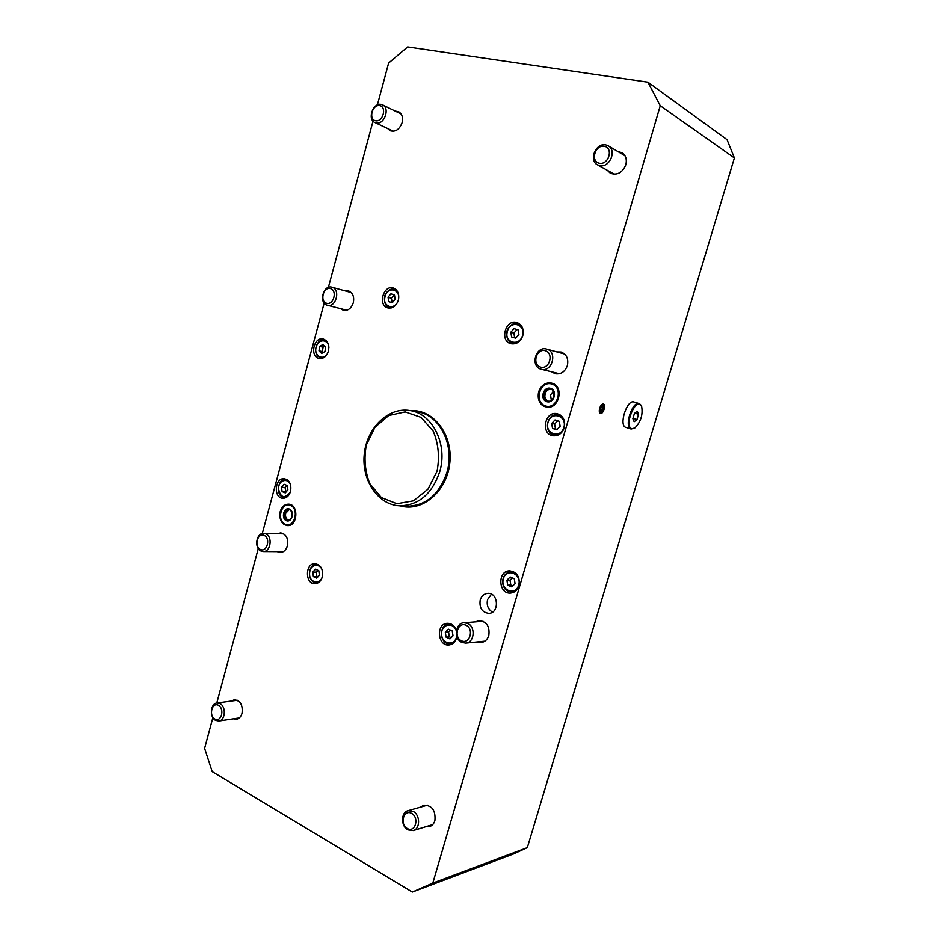 <?xml version="1.0" encoding="UTF-8"?>
<svg xmlns="http://www.w3.org/2000/svg" width="939" height="939" viewBox="0 0 939 939"><rect width="100%" height="100%" fill="white"/><g stroke="black" fill="none" stroke-linecap="round" stroke-linejoin="round"><path stroke-width="1.41" d="M734.38 157.952L727.056 139.7L647.957 82.198L660.246 105.731L734.38 157.952L527.342 847.624L432.82 883.059L412.338 892.05L513.398 854.009L527.342 847.624M412.338 892.05L212.191 771.623L204.62 748.36L212.883 717.596M292.088 516.438L292.217 513.645M492.494 612.134C488.057 609.399 486.425 605.209 487.576 599.563L491.449 594.187M551.322 400.354L550.559 394.932L553.329 391.211M381.164 104.417C372.947 102.457 367.102 119.441 374.896 122.54L376.175 122.962C384.286 125.04 390.307 108.126 382.584 104.886L381.164 104.417M605.749 144.911C595.807 142.575 588.448 160.44 597.497 164.841L599.751 165.651C609.528 168.128 617.146 150.451 608.261 145.838L605.749 144.911M395.237 111.119L398.57 111.706C402.045 113.819 403.218 117.481 402.103 122.68C399.486 129.523 395.519 132.211 390.201 130.767L387.607 128.514M345.047 290.867L348.392 290.855C352.806 292.722 354.437 296.701 353.299 302.781C351.303 308.438 348.005 310.962 343.404 310.351L340.493 308.661M556.862 351.925L561.053 352.019C566.593 354.273 568.705 358.804 567.356 365.6C564.985 371.821 560.947 374.532 555.254 373.769L551.58 371.797M617.944 151.59L622.005 152.752C625.82 155.405 627.088 159.407 625.82 164.771C622.357 172.776 617.193 175.593 610.338 173.222L607.298 170.299M546.744 349.132L546.662 349.108C535.805 345.611 529.925 366.386 540.958 369.168L541.322 369.262C552.132 372.501 557.754 351.761 546.744 349.132M332.019 287.24L331.972 287.228C323.321 284.364 318.38 303.039 327.183 305.21L327.382 305.257C336.009 307.992 340.834 289.294 332.019 287.24L351.28 292.604M638.555 414.275L636.982 419.533L634.142 421.74L632.863 418.677L634.435 413.395L637.288 411.2L638.555 414.275L634.787 413.125M636.982 419.533L632.968 418.289M641.537 406.305L639.201 403.57C632.205 400.73 623.742 427.421 631.114 429.017L634.611 428.078M626.184 427.445L625.879 427.362C618.472 425.766 626.9 399.134 633.942 401.986L639.201 403.57M632.064 428.7L634.917 427.891C640.762 421.928 643.015 414.838 641.677 406.634C636.982 394.274 622.78 426.811 632.064 428.7M660.246 105.731L432.82 883.059M599.657 408.265C600.69 405.319 601.934 403.911 603.401 404.016C606.289 404.662 603.155 414.569 600.408 413.465C599.211 412.808 598.965 411.071 599.657 408.265M216.792 703.029L258.272 548.552M262.298 533.54L324.178 303.086M328.38 287.416L373.029 121.131M377.372 104.968L388.617 63.089L407.667 46.95L647.957 82.198M600.561 408.453L602.815 405.906C603.894 408.324 603.296 410.214 601.019 411.575L600.561 408.453M601.782 412.256L600.021 413.242M603.707 409.122L601.817 412.244C597.345 414.862 601.699 401.129 603.847 405.812L603.707 409.122M602.955 403.97L603.836 405.777M545.665 406.787L545.641 406.787C540.43 405.718 538.176 400.8 538.88 392.033C542.038 384.884 546.298 381.915 551.674 383.147C545.653 382.513 541.439 385.459 539.021 391.962C537.566 399.204 539.784 404.146 545.665 406.787M538.622 391.868C541.087 385.272 545.371 382.349 551.475 383.1C564.656 385.518 559.233 410.19 546.252 406.963C539.702 404.721 537.167 399.685 538.622 391.868M285.609 525.077L285.491 525.054C279.482 523.199 279.27 511.485 281.395 509.255C283.167 505.98 285.609 504.278 288.743 504.161C284.869 504.407 282.181 506.884 280.679 511.602M280.209 511.579C281.759 506.743 284.529 504.266 288.508 504.149C298.954 504.149 297.886 526.462 287.475 525.594C281.442 524.185 279.024 519.513 280.209 511.579M448.384 629.165L452.234 630.902L453.021 635.773L449.934 638.896L446.095 637.135L445.321 632.287L448.384 629.165M450.567 630.151L448.572 632.006L449.347 636.842L446.095 637.135M448.572 632.006L445.321 632.287M449.347 636.842L451.236 637.581M315.445 569.187L318.779 570.689L319.424 575.173L316.725 578.142L313.403 576.628L312.769 572.156L315.445 569.187M318.051 570.36L316.255 572.097L316.889 576.558L313.403 576.628M316.255 572.097L312.769 572.156M316.889 576.558L317.84 576.922M514.02 328.662L518.082 329.812L518.915 334.554L515.699 338.146L511.649 336.984L510.816 332.253L514.02 328.662L517.072 329.554L513.868 333.122L514.701 337.829L511.649 336.984M513.868 333.122L510.816 332.253M518.082 329.835L517.072 329.554M514.701 337.829L515.711 338.122M322.922 344.531L325.598 347.09L324.953 351.55L321.643 353.451L318.978 350.881L319.624 346.432L322.922 344.531M324.812 346.327L323.051 347.16L322.417 351.597L318.978 350.881M323.051 347.16L319.624 346.432M322.417 351.597L323.415 352.43M379.661 105.614C387.103 106.882 382.959 122.258 375.588 120.767C368.217 119.441 372.302 104.217 379.661 105.614M604.317 146.296C613.707 147.904 608.707 165.123 599.422 163.257C590.126 161.578 595.033 144.547 604.317 146.296M411.646 813.409C419.674 817.81 415.238 833.116 407.291 828.491C399.357 824.055 403.711 808.902 411.646 813.409M413.207 811.402L408.007 810.697C400.836 812.27 400.718 826.25 407.866 829.865L413.266 830.569C420.379 828.855 420.32 814.899 413.207 811.402M218.505 705.353C224.937 708.875 221.217 722.713 214.843 718.992C208.458 715.448 212.132 701.715 218.505 705.353M220.078 703.651L216.932 703.018C210.395 703.452 209.327 717.243 215.583 720.354L218.857 721.011C225.372 720.483 226.334 706.668 220.078 703.651M480.216 599.951C481.566 595.925 484.078 593.73 487.74 593.354C498.445 592.356 499.665 613.144 488.89 613.378C482.047 612.428 479.148 607.944 480.216 599.951M231.417 701.069L234.281 699.79C240.407 700.564 242.99 705.072 242.039 713.288C241.006 716.715 239.128 718.711 236.417 719.262L233.353 718.816M277.545 533.704L280.679 532.883C286.242 534.15 288.496 538.47 287.428 545.841C286.078 550.066 283.672 552.296 280.221 552.531L277.122 551.616M475.404 621.864L479.172 620.562C486.731 621.583 489.947 626.548 488.808 635.468C487.423 639.612 484.876 641.971 481.144 642.546L477.212 641.936M420.508 807.153L423.747 805.181C432.046 805.286 435.766 810.427 434.91 820.604C433.924 823.726 432.128 825.745 429.499 826.637L425.743 826.731M522.788 335.657C520.429 341.878 516.497 344.566 510.957 343.733C499.219 341.08 505.605 318.626 517.013 322.558C522.154 324.765 524.079 329.131 522.788 335.657M518.985 585.701C517.448 590.197 514.607 592.662 510.476 593.084C498.151 594.141 497.377 570.548 509.724 570.853C517.107 572.144 520.194 577.086 518.985 585.701M322.277 577.016C320.938 581.171 318.544 583.412 315.081 583.729C305.022 584.457 304.893 563.236 314.941 563.635C320.915 564.844 323.356 569.304 322.277 577.016M328.439 351.116C326.619 356.421 323.544 358.874 319.237 358.487C309.483 356.984 313.661 336.432 323.216 339.026C327.828 340.775 329.566 344.801 328.439 351.116M398.347 300.21C396.235 306.067 392.737 308.649 387.866 307.945C377.595 305.633 383.335 284.587 393.324 288.038C397.854 290.01 399.533 294.071 398.347 300.21M290.562 491.39C289.106 495.886 286.548 498.175 282.885 498.257C273.226 498.139 274.704 477.517 284.294 478.714C289.564 480.122 291.653 484.348 290.562 491.39M456.917 636.466L456.589 637.992C455.239 642.065 452.762 644.389 449.147 644.94C437.621 646.607 435.673 623.696 447.269 623.308C451.6 623.285 454.664 625.703 456.483 630.55M564.269 427.726C562.144 433.466 558.412 436.154 553.071 435.766C540.418 434.229 544.643 410.742 557.062 413.653C563.212 415.719 565.607 420.414 564.269 427.726M560.36 415.05L559.738 415.214M289.212 509.607L285.691 513.293C285.08 516.837 286.09 519.138 288.707 520.206M550.9 389.262C548.083 389.204 546.122 390.694 545.031 393.734C544.303 397.326 545.395 399.791 548.306 401.129M439.71 471.777C448.056 444.511 432.468 413.371 409.874 410.531C388.453 406.88 367.008 427.714 364.32 453.713C361.257 479.665 377.631 504.677 399.333 505.792C418.524 505.475 431.987 494.137 439.71 471.777M437.081 471.108L427.973 489.172L413.571 500.792L396.904 503.703L381.34 497.541L369.849 483.702C364.978 471.472 363.816 458.549 366.351 444.945L374.931 427.327L388.723 415.519L405.155 411.892L421.048 417.362L433.172 431.048C438.443 443.572 439.745 456.917 437.081 471.108M545.277 350.717C554.233 353.217 549.421 369.837 540.547 367.09C531.685 364.532 536.415 348.087 545.277 350.717M330.493 288.59C337.617 290.574 333.603 305.468 326.549 303.274C319.483 301.243 323.439 286.489 330.493 288.59M264.176 535.406C270.89 538.305 267.04 552.578 260.396 549.468C253.741 546.521 257.532 532.378 264.176 535.406M265.725 533.845L263.695 533.375C256.206 532.753 253.917 548.282 261.101 551.052L263.26 551.533C270.737 552.062 272.897 536.509 265.725 533.845M466.002 625.221C474.395 628.86 469.805 644.694 461.495 640.809C453.185 637.123 457.692 621.454 466.002 625.221M467.528 623.379L463.983 622.757C455.204 622.933 453.572 639.154 462.011 642.464L465.791 643.109C474.488 642.734 475.92 626.548 467.528 623.379M394.45 294.893L391.352 298.215L392.314 302.687L388.758 301.689L388.053 297.276L390.894 293.872L394.45 294.869L395.155 299.295L392.302 302.71M392.056 302.604L388.758 301.689M394.192 294.823L390.894 293.872M391.352 298.215L388.053 297.276M557.719 420.813L554.62 424.017L555.501 428.912L557.12 429.416M560.137 426.236L556.768 429.78L552.543 428.407L551.663 423.489L555.008 419.944L559.245 421.306L560.137 426.236M555.501 428.912L552.543 428.407M554.62 424.017L551.663 423.489M286.982 485.428L285.01 487.482L286.09 491.954M287.886 489.876L285.292 492.893L282.099 491.567L281.489 487.247L284.071 484.231L287.275 485.545L287.886 489.876M285.62 491.801L282.099 491.567M285.01 487.482L281.489 487.247M512.401 577.908L510.006 580.161L510.839 585.103L512.858 585.854M515.077 583.624L511.825 586.898L507.741 585.208L506.907 580.255L510.135 576.98L514.232 578.647L515.077 583.624M510.839 585.103L507.741 585.208M510.006 580.161L506.907 580.255M545.489 405.93C557.426 409.862 563.916 387.596 551.839 384.039C539.925 380.307 533.587 402.268 545.489 405.93M546.733 401.634C553.987 404.005 557.907 390.518 550.594 388.347C543.352 386.058 539.491 399.427 546.733 401.634M547.367 400.941L547.801 401.047C554.339 402.714 557.062 390.307 550.418 389.122C547.39 388.769 545.254 390.237 544.033 393.511C543.305 397.15 544.42 399.627 547.367 400.941M544.632 393.641C543.904 397.279 545.019 399.744 547.965 401.059L547.977 401.07C542.355 401.364 545.019 386.481 550.712 389.204C547.801 389.028 545.77 390.507 544.632 393.641M285.315 524.385C294.435 528.469 299.694 509.091 290.468 505.323C281.348 501.403 276.195 520.535 285.315 524.385M286.325 520.64C291.865 523.105 295.046 511.368 289.458 509.067C283.918 506.673 280.784 518.316 286.325 520.64M286.982 519.983L288.132 520.241C289.529 520.816 290.902 519.302 292.229 515.699C291.771 511.368 290.585 509.314 288.649 509.525C286.665 509.584 285.292 510.828 284.505 513.234C283.907 516.415 284.728 518.668 286.982 519.983M288.484 520.229L287.792 520.03C285.116 517.436 284.505 514.701 285.949 511.837L289.001 509.56L285.221 513.269C284.611 516.45 285.444 518.692 287.686 520.006L288.473 520.229M453.068 625.28L448.748 624.177C440.344 624.353 438.771 639.999 446.847 643.203L450.45 643.814L454.523 641.959M456.73 635.856L456.424 637.323C453.866 646.736 441.4 643.696 441.541 633.802C441.307 623.907 453.725 621.606 456.389 631.161M319.166 565.219L316.455 564.539C308.837 564.139 306.795 579.398 314.072 582.25L316.572 582.779L319.283 582.004M322.359 576.511C320.011 585.525 308.931 582.614 309.483 573.224C309.729 563.811 320.985 562.391 322.57 571.651M522.096 326.948L518.023 323.908C507.753 320.375 501.884 340.517 512.424 343.087L517.6 342.676M522.495 335.575C519.244 347.101 503.926 342.618 507.283 331.244C510.429 319.788 525.852 324.061 522.495 335.575M326.866 341.42L324.507 340.235C317.64 338.275 312.417 351.479 318.075 356.386L320.892 357.9L323.521 357.794M327.793 352.947L327.3 353.815C322.887 361.163 313.732 355.658 316.056 347.137C318.063 338.521 328.556 338.826 328.885 347.606M400.237 505.851C422.022 512.424 446.882 491.625 449.804 463.162C453.173 434.757 433.454 409.028 410.766 410.683M409.874 410.531L417.162 411.74C439.663 414.569 455.192 445.45 446.894 472.493C439.217 494.665 425.825 505.91 406.716 506.215L399.333 505.792M397.244 291.09L394.486 289.365C385.471 286.254 380.213 305.175 389.45 307.405L392.772 307.405M398.3 300.198C395.366 311.02 381.915 307.088 384.943 296.384C387.784 285.62 401.329 289.376 398.3 300.198M563.341 418.383L558.142 414.897C547.613 412.374 542.93 431.776 553.341 434.675L560.606 433.501M563.881 427.456C560.501 439.182 544.467 433.853 547.953 422.28C551.216 410.625 567.367 415.742 563.881 427.456M288.073 480.475L285.738 479.723C278.108 478.679 275.397 494.466 282.756 497.06L286.888 497.024M290.28 492.318C284.364 499.125 280.385 497.729 278.355 488.127C278.813 479.536 288.789 477.423 290.761 485.592M516.309 573.764L511.074 571.839C501.825 571.511 499.642 588.248 508.515 591.429L511.767 592.016L516.861 589.762M518.692 585.114C515.405 596.535 499.935 590.021 503.327 578.776C506.508 567.426 522.072 573.729 518.692 585.114M401.129 114.018L382.584 104.886M393.535 131.296L374.896 122.54M624.963 155.757L608.261 145.838M614.399 174.255L597.497 164.841M564.679 354.073L546.662 349.108M559.433 373.745L541.322 369.262M346.749 310.269L327.382 305.257M625.879 427.362L631.114 429.017M600.408 410.766C602.392 409.721 602.873 408.207 601.852 406.223M547.801 401.047C553.834 403.582 556.71 388.57 550.418 389.122M451.049 624.001L448.748 624.177C438.079 624.576 439.851 645.316 450.45 643.814L452.751 643.579M318.18 564.527L316.455 564.539C308.485 563.2 305.926 581.863 316.572 582.779L318.298 582.732M520.417 324.612L518.023 323.908C513.774 323.039 510.382 324.765 507.846 329.061C505.417 332.253 506.555 341.925 512.541 343.122L514.936 343.768M326.126 340.599L324.507 340.235C317.359 337.124 310.786 354.402 320.892 357.9L322.523 358.228M427.491 805.169L408.007 810.697M432.715 824.595L413.266 830.569M237.321 700.271L216.932 703.018M239.269 717.924L218.857 721.011M283.754 533.845L263.695 533.375M283.343 551.651L263.26 551.533M483.069 621.266L463.983 622.757M484.876 641.149L465.791 643.109M396.317 289.905L394.486 289.365C390.953 288.637 388.042 290.128 385.753 293.825C383.488 296.266 383.84 306.337 389.544 307.429L391.375 307.933M560.865 415.425L558.142 414.897C546.756 412.268 542.93 433.525 554.515 434.968L557.261 435.414M287.311 479.841L285.738 479.723C278.449 477.681 274.165 495.381 284.47 497.459L286.043 497.553M513.692 571.792L511.074 571.839C506.637 572.321 503.867 575.032 502.752 579.997C502.072 586.382 505.076 590.385 511.767 592.016L514.384 591.899"/></g></svg>
